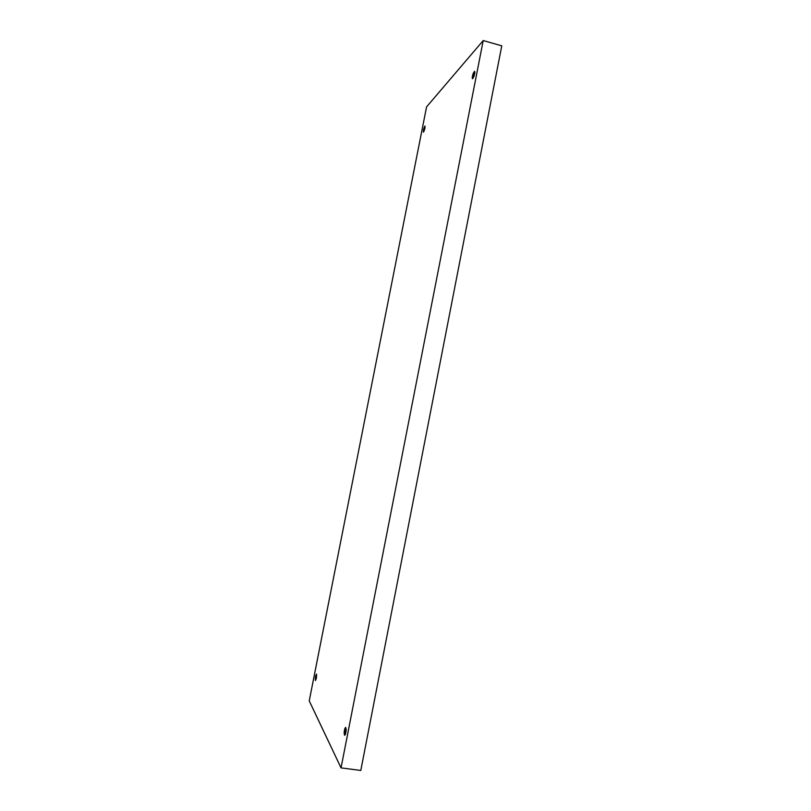 <?xml version="1.0" encoding="UTF-8"?>
<svg xmlns="http://www.w3.org/2000/svg" width="811" height="811" viewBox="0 0 811 811"><rect width="100%" height="100%" fill="white"/><g stroke="black" fill="none" stroke-linecap="round" stroke-linejoin="round"><path stroke-width="1.22" d="M316.371 678.128L316.452 674.083L315.509 676.536L316.604 676.688L315.509 676.536C316.533 673.333 316.817 673.87 316.371 678.128C315.347 681.321 315.063 680.784 315.509 676.536L315.428 680.581L316.371 678.128M424.923 128.27L424.974 125.979L423.464 129.872L424.447 130.135L423.464 129.872C424.65 125.796 425.136 125.269 424.923 128.27C423.737 132.355 423.251 132.882 423.464 129.872L423.403 132.173L424.923 128.27M474.587 73.892L474.567 71.287L472.509 76.173L473.867 76.548L472.509 76.173C472.975 72.361 475.773 69.27 474.587 73.892C474.111 77.744 471.323 80.765 472.509 76.173L472.529 78.768L474.587 73.892M345.78 732.495L345.709 727.396L344.543 730.204L346.074 730.417L344.543 730.204C345.202 725.348 346.865 728.379 345.78 732.495C345.111 737.392 343.459 734.279 344.543 730.204L344.604 735.313L345.78 732.495M483.214 40.55L341.036 767.885L360.794 770.45L501.766 45.842L483.214 40.55L501.766 45.842L360.794 770.45L341.036 767.885L309.234 700.866L426.566 106.9L483.214 40.55L426.566 106.9L309.234 700.866L341.036 767.885L483.214 40.55"/></g></svg>
